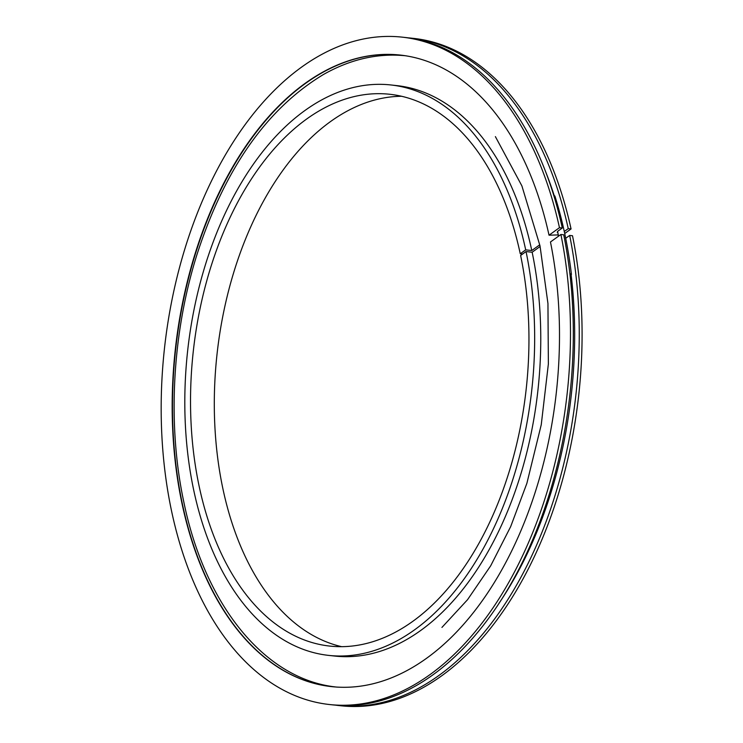 <?xml version="1.0" encoding="UTF-8"?>
<svg xmlns="http://www.w3.org/2000/svg" width="743" height="743" viewBox="0 0 743 743"><rect width="100%" height="100%" fill="white"/><g stroke="black" fill="none" stroke-linecap="round" stroke-linejoin="round"><path stroke-width="1.11" d="M520.258 253.772A277.529 167.5 96.2 0 0 389.796 94.277A277.529 167.5 96.2 0 0 193.208 352.015A277.529 167.5 96.2 0 0 329.641 646.066A277.529 167.5 96.2 0 0 520.62 255.462L526.044 251.561L532.146 252.23L540.031 246.555L539.669 244.856L531.784 250.53L525.691 249.862L520.258 253.772L522.617 254.022M532.146 252.23A286.909 173.165 96.2 0 1 334.721 656.06L328.629 655.391A286.909 173.165 96.2 0 1 187.58 351.402A286.909 173.165 96.2 0 1 390.818 84.953A286.909 173.165 96.2 0 1 525.691 249.862M390.818 84.953L396.911 85.621A286.909 173.165 96.2 0 1 531.784 250.53M526.044 251.561A286.909 173.165 96.2 0 1 328.629 655.391M341.613 646.661A277.529 167.5 96.2 0 1 216.984 354.606A277.529 167.5 96.2 0 1 401.619 96.274M549.031 235.197A317.642 191.713 96.2 0 0 400.245 55.066A317.642 191.713 96.2 0 0 175.237 350.055A317.642 191.713 96.2 0 0 331.387 686.606A317.642 191.713 96.2 0 0 550.461 241.986L560.9 234.482A335.669 202.588 96.2 0 1 329.437 704.522A335.669 202.588 96.2 0 1 164.417 348.876A335.669 202.588 96.2 0 1 402.195 37.15L405.019 37.456A335.669 202.588 96.2 0 1 562.293 227.999L559.47 227.692L549.031 235.197L558.309 234.909M560.9 234.482L563.723 234.788A335.669 202.588 96.2 0 1 332.26 704.828L329.437 704.522M402.195 37.15A335.669 202.588 96.2 0 1 559.47 227.692M557.854 232.8L557.259 232.225L557.956 231.119L562.293 227.999M407.991 37.819A335.669 202.588 96.2 0 1 410.963 38.107A335.669 202.588 96.2 0 1 568.237 228.649L564.271 231.5M565.692 238.299L569.667 235.438A335.669 202.588 96.2 0 1 338.204 705.478A335.669 202.588 96.2 0 1 335.232 705.116M410.963 38.107L413.786 38.413A335.669 202.588 96.2 0 1 571.061 228.955L568.237 228.649M569.667 235.438L572.5 235.745A335.669 202.588 96.2 0 1 341.028 705.785L338.204 705.478M564.708 233.525L571.061 228.955M331.554 686.625A317.642 191.713 96.2 0 1 189.957 533.873A317.642 191.713 96.2 0 1 229.225 173.741A317.642 191.713 96.2 0 1 400.412 55.084M569.927 274.018A2.628 0.752 -6.8 0 1 570.791 274.464A2.628 0.752 -6.8 0 1 570.048 275.096M569.9 273.786A3.278 0.938 -6.8 0 1 571.432 274.39A3.278 0.938 -6.8 0 1 570.076 275.328M553.814 195.53A3.278 1.532 -17.4 0 1 554.965 196.263C562.646 220.755 568.135 246.787 571.432 274.39M571.135 274.845A328.165 198.065 96.2 0 1 498.85 603.492M545.864 172.311A328.165 198.065 96.2 0 1 554.213 195.623M495.386 136.619L521.902 185.908L540.012 245.868L547.944 303.478L548.371 363.968L541.248 424.755L526.889 483.294L510.664 526.638L490.686 565.804L467.551 599.694L441.936 627.417M337.192 687.126C264.787 680.049 204.78 604.941 183.735 501.581C167.231 424.392 172.19 332.957 197.071 254.264C224.832 168.503 266.96 108.58 323.474 74.495C350.529 59.161 378.048 52.939 406.031 55.809M558.383 236.293L558.058 234.834M558.569 236.153L557.556 231.454"/></g></svg>
